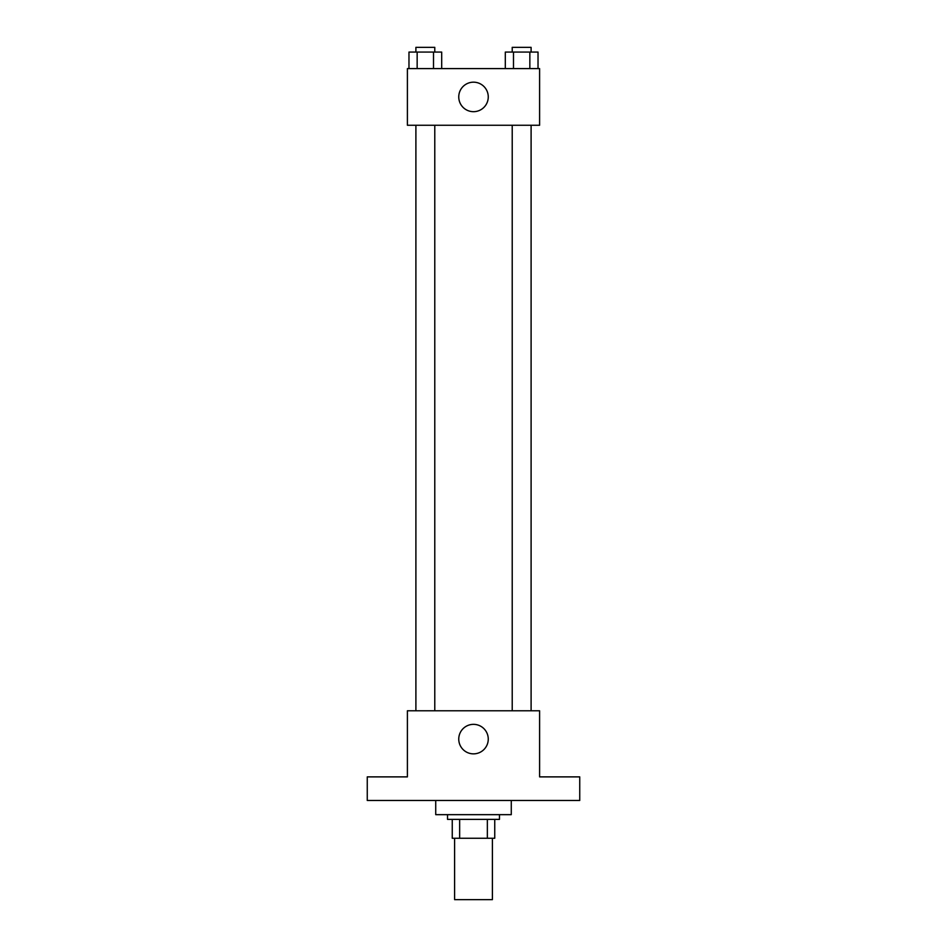 <?xml version="1.0" encoding="UTF-8"?>
<svg xmlns="http://www.w3.org/2000/svg" width="947" height="947" viewBox="0 0 947 947"><rect width="100%" height="100%" fill="white"/><g stroke="black" fill="none" stroke-linecap="round" stroke-linejoin="round"><path stroke-width="1.42" d="M454.607 838.261L454.607 899.65L492.393 899.65L492.393 838.261M487.35 819.38L487.35 838.261L452.252 838.261L452.252 819.38M487.35 838.261L494.748 838.261L494.748 819.38L494.748 838.261M499.471 814.657L499.471 819.38L447.529 819.38L447.529 814.657M459.65 819.38L459.65 838.261M435.727 800.487L435.727 814.657L511.273 814.657L511.273 800.487M579.742 800.487L367.258 800.487L367.258 776.883L407.399 776.883L407.399 710.771L539.601 710.771L539.601 776.883L579.742 776.883L579.742 800.487M488.261 739.11A14.761 14.761 0 0 1 466.125 751.882A14.761 14.761 0 0 1 466.125 726.325A14.761 14.761 0 0 1 488.261 739.11M512.22 710.771L512.22 125.264M434.78 125.264L434.78 710.771M539.601 125.264L407.399 125.264L407.399 68.598L539.601 68.598L539.601 125.264M488.261 96.925A14.761 14.761 0 0 1 466.125 109.71A14.761 14.761 0 0 1 466.125 84.153A14.761 14.761 0 0 1 488.261 96.925M538.026 68.598L538.026 52.073L505.307 52.073L505.307 68.598M529.847 52.073L529.847 68.598M513.487 52.073L513.487 68.598M512.22 52.073L512.22 47.35L531.101 47.35L531.101 52.073M441.693 68.598L441.693 52.073L408.974 52.073L408.974 68.598M433.513 52.073L433.513 68.598M417.154 52.073L417.154 68.598M415.899 52.073L415.899 47.35L434.78 47.35L434.78 52.073M531.101 710.771L531.101 125.264M415.899 125.264L415.899 710.771"/></g></svg>
